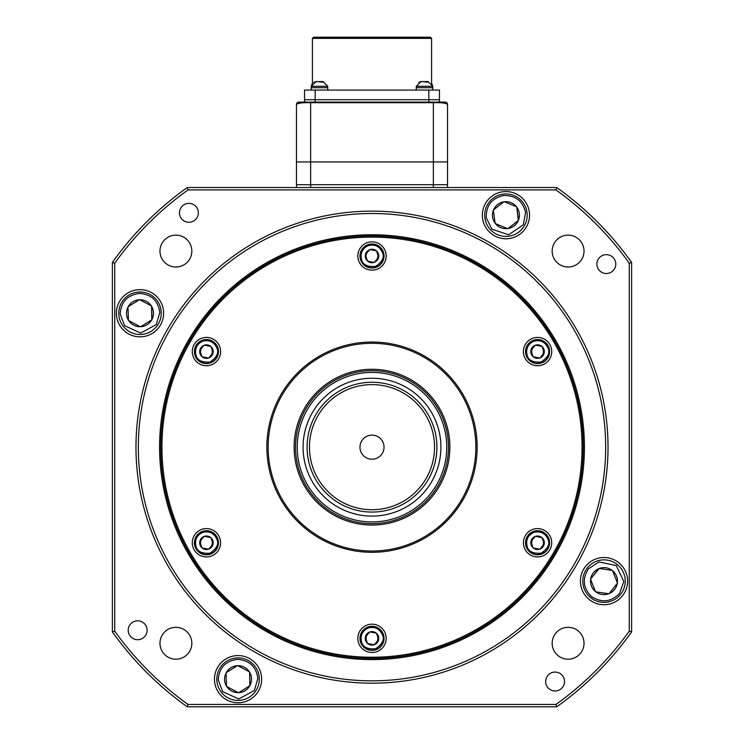 <?xml version="1.0" encoding="UTF-8"?>
<svg xmlns="http://www.w3.org/2000/svg" width="744" height="744" viewBox="0 0 744 744"><rect width="100%" height="100%" fill="white"/><g stroke="black" fill="none" stroke-linecap="round" stroke-linejoin="round"><path stroke-width="1.12" d="M605.663 447.172A233.663 233.663 0 0 0 372 213.509A233.663 233.663 0 0 0 138.338 447.172A233.663 233.663 0 0 0 372 680.834A233.663 233.663 0 0 0 605.663 447.172M135.975 447.172A236.025 236.025 0 0 1 372 211.147A236.025 236.025 0 0 1 608.025 447.172A236.025 236.025 0 0 1 372 683.197A236.025 236.025 0 0 1 135.975 447.172M179.471 212.831A9.44 9.44 0 0 0 188.911 222.27A9.44 9.44 0 0 0 198.35 212.831A9.44 9.44 0 0 0 188.911 203.382A9.44 9.44 0 0 0 179.471 212.831M596.902 264.083A9.44 9.44 0 0 0 606.351 273.522A9.44 9.44 0 0 0 615.79 264.083A9.44 9.44 0 0 0 606.351 254.643A9.44 9.44 0 0 0 596.902 264.083M545.65 681.523A9.44 9.44 0 0 0 555.089 690.962A9.44 9.44 0 0 0 564.529 681.523A9.44 9.44 0 0 0 555.089 672.083A9.44 9.44 0 0 0 545.65 681.523M128.21 630.261A9.44 9.44 0 0 0 137.649 639.71A9.44 9.44 0 0 0 147.098 630.261A9.44 9.44 0 0 0 137.649 620.822A9.44 9.44 0 0 0 128.21 630.261M214.458 679.17A23.603 23.603 0 0 0 238.052 702.773A23.603 23.603 0 0 0 261.656 679.17A23.603 23.603 0 0 0 238.052 655.566A23.603 23.603 0 0 0 214.458 679.17M580.394 581.12A23.603 23.603 0 0 0 603.998 604.723A23.603 23.603 0 0 0 627.601 581.12A23.603 23.603 0 0 0 603.998 557.516A23.603 23.603 0 0 0 580.394 581.12M482.344 215.174A23.603 23.603 0 0 0 505.948 238.778A23.603 23.603 0 0 0 529.542 215.174A23.603 23.603 0 0 0 505.948 191.571A23.603 23.603 0 0 0 482.344 215.174M116.399 313.233A23.603 23.603 0 0 0 140.002 336.837A23.603 23.603 0 0 0 163.606 313.233A23.603 23.603 0 0 0 140.002 289.63A23.603 23.603 0 0 0 116.399 313.233M367.564 252.104A5.896 5.896 0 0 0 366.411 257.889M376.436 259.889A5.896 5.896 0 0 0 377.589 254.095L376.529 250.988A6.752 6.752 0 0 1 378.64 257.21L376.492 250.868L369.926 249.566A6.752 6.752 0 0 1 376.371 250.849M533.132 347.69A5.896 5.896 0 0 0 531.979 353.484M542.004 355.474A5.896 5.896 0 0 0 543.157 349.689L542.097 346.574A6.752 6.752 0 0 1 544.208 352.796L542.06 346.462L535.494 345.16A6.752 6.752 0 0 1 541.939 346.434M533.132 538.87A5.896 5.896 0 0 0 531.979 544.664M542.004 546.654A5.896 5.896 0 0 0 543.157 540.869L542.097 537.754A6.752 6.752 0 0 1 544.208 543.976L542.06 537.642L535.494 536.331A6.752 6.752 0 0 1 541.939 537.614M367.564 634.465A5.896 5.896 0 0 0 366.411 640.249M376.436 642.239A5.896 5.896 0 0 0 377.589 636.455L376.529 633.349A6.752 6.752 0 0 1 378.64 639.57L376.492 633.228L369.926 631.926A6.752 6.752 0 0 1 376.371 633.209M201.996 538.87A5.896 5.896 0 0 0 200.843 544.664M210.868 546.654A5.896 5.896 0 0 0 212.021 540.869L210.961 537.754A6.752 6.752 0 0 1 213.082 543.976L210.924 537.642L204.358 536.331A6.752 6.752 0 0 1 210.803 537.614M201.996 347.69A5.896 5.896 0 0 0 200.843 353.484M210.868 355.474A5.896 5.896 0 0 0 212.021 349.689L210.961 346.574A6.752 6.752 0 0 1 213.082 352.796L210.924 346.462L204.358 345.16A6.752 6.752 0 0 1 210.803 346.434M159.579 447.172A212.421 212.421 0 0 0 372 659.593A212.421 212.421 0 0 0 584.421 447.172A212.421 212.421 0 0 0 372 234.751A212.421 212.421 0 0 0 159.579 447.172M552.169 251.072A15.931 15.931 0 0 0 568.1 267.003A15.931 15.931 0 0 0 584.031 251.072A15.931 15.931 0 0 0 568.1 235.141A15.931 15.931 0 0 0 552.169 251.072M159.969 251.072A15.931 15.931 0 0 0 175.9 267.003A15.931 15.931 0 0 0 191.831 251.072A15.931 15.931 0 0 0 175.9 235.141A15.931 15.931 0 0 0 159.969 251.072M159.969 643.272A15.931 15.931 0 0 0 175.9 659.203A15.931 15.931 0 0 0 191.831 643.272A15.931 15.931 0 0 0 175.9 627.341A15.931 15.931 0 0 0 159.969 643.272M552.169 643.272A15.931 15.931 0 0 0 568.1 659.203A15.931 15.931 0 0 0 584.031 643.272A15.931 15.931 0 0 0 568.1 627.341A15.931 15.931 0 0 0 552.169 643.272M187.283 706.8A318.637 318.637 0 0 1 112.372 631.889L112.372 262.455A318.637 318.637 0 0 1 187.283 187.544L556.717 187.544A318.637 318.637 0 0 1 631.628 262.455L631.628 631.889A318.637 318.637 0 0 1 556.717 706.8L187.283 706.8L188.037 704.438L555.963 704.438A316.274 316.274 0 0 0 629.266 631.135L629.266 263.209A316.274 316.274 0 0 0 555.963 189.906L188.037 189.906A316.274 316.274 0 0 0 114.734 263.209L114.734 631.135A316.274 316.274 0 0 0 188.037 704.438M187.283 187.544L188.037 189.906M114.734 263.209L112.372 262.455M114.734 631.135L112.372 631.889M556.717 187.544L555.963 189.906M631.628 262.455L629.266 263.209M555.963 704.438L556.717 706.8M631.628 631.889L629.266 631.135M523.404 542.767A14.164 14.164 0 0 0 537.568 556.921A14.164 14.164 0 0 0 551.732 542.767A14.164 14.164 0 0 0 537.568 528.603A14.164 14.164 0 0 0 523.404 542.767M357.836 638.352A14.164 14.164 0 0 0 372 652.516A14.164 14.164 0 0 0 386.164 638.352A14.164 14.164 0 0 0 372 624.188A14.164 14.164 0 0 0 357.836 638.352M192.268 542.767A14.164 14.164 0 0 0 206.432 556.921A14.164 14.164 0 0 0 220.596 542.767A14.164 14.164 0 0 0 206.432 528.603A14.164 14.164 0 0 0 192.268 542.767M523.404 351.587A14.164 14.164 0 0 0 537.568 365.741A14.164 14.164 0 0 0 551.732 351.587A14.164 14.164 0 0 0 537.568 337.423A14.164 14.164 0 0 0 523.404 351.587M357.836 255.992A14.164 14.164 0 0 0 372 270.156A14.164 14.164 0 0 0 386.164 255.992A14.164 14.164 0 0 0 372 241.837A14.164 14.164 0 0 0 357.836 255.992M192.268 351.587A14.164 14.164 0 0 0 206.432 365.741A14.164 14.164 0 0 0 220.596 351.587A14.164 14.164 0 0 0 206.432 337.423A14.164 14.164 0 0 0 192.268 351.587M583.24 447.172A211.24 211.24 0 0 0 372 235.932A211.24 211.24 0 0 0 160.76 447.172A211.24 211.24 0 0 0 372 658.412A211.24 211.24 0 0 0 583.24 447.172M582.059 447.172A210.059 210.059 0 0 0 372 237.113A210.059 210.059 0 0 0 161.941 447.172A210.059 210.059 0 0 0 372 657.231A210.059 210.059 0 0 0 582.059 447.172M266.863 447.172A105.136 105.136 0 0 0 372 552.308A105.136 105.136 0 0 0 477.136 447.172A105.136 105.136 0 0 0 372 342.035A105.136 105.136 0 0 0 266.863 447.172M268.147 447.172A103.853 103.853 0 0 0 372 551.025A103.853 103.853 0 0 0 475.853 447.172A103.853 103.853 0 0 0 372 343.319A103.853 103.853 0 0 0 268.147 447.172M294.113 447.172A77.888 77.888 0 0 0 372 525.059A77.888 77.888 0 0 0 449.888 447.172A77.888 77.888 0 0 0 372 369.284A77.888 77.888 0 0 0 294.113 447.172M223.302 187.544L218.587 187.544L223.302 187.544M520.698 187.544L506.534 187.544M483.805 187.544L485.293 187.544M468.767 187.544L469.641 187.544M452.25 187.544L291.75 187.544M275.233 187.544L274.359 187.544M260.195 187.544L258.707 187.544M237.466 187.544L218.587 187.544M526.166 355.455A12.034 12.034 0 0 1 533.699 340.185A12.034 12.034 0 0 1 548.96 347.718A12.034 12.034 0 0 1 541.437 362.979A12.034 12.034 0 0 1 526.166 355.455M548.737 347.792A11.802 11.802 0 0 1 541.362 362.756A11.802 11.802 0 0 1 526.389 355.381A11.802 11.802 0 0 1 533.774 340.408A11.802 11.802 0 0 1 548.737 347.792A11.802 11.802 0 0 0 533.774 340.408A11.802 11.802 0 0 0 526.389 355.381M543.157 349.689L544.171 353A6.752 6.752 0 0 1 539.837 357.948L539.642 358.013A6.752 6.752 0 0 1 533.197 356.729L533.039 356.59A6.752 6.752 0 0 1 530.918 350.368L530.965 350.164A6.752 6.752 0 0 1 535.299 345.225L535.494 345.16M535.299 345.225L530.965 350.164M539.837 357.948L544.171 353M533.197 356.729L539.642 358.013M530.918 350.368L533.039 356.59M360.598 259.861A12.034 12.034 0 0 1 368.131 244.599A12.034 12.034 0 0 1 383.402 252.123A12.034 12.034 0 0 1 375.869 267.394A12.034 12.034 0 0 1 360.598 259.861M383.179 252.197A11.802 11.802 0 0 1 375.794 267.17A11.802 11.802 0 0 1 360.821 259.786A11.802 11.802 0 0 1 368.206 244.823A11.802 11.802 0 0 1 383.179 252.197A11.802 11.802 0 0 0 368.206 244.823A11.802 11.802 0 0 0 360.821 259.786M377.589 254.095L378.603 257.415A6.752 6.752 0 0 1 374.269 262.353L374.074 262.418A6.752 6.752 0 0 1 367.629 261.144L367.471 261.005A6.752 6.752 0 0 1 365.36 254.783L365.397 254.578A6.752 6.752 0 0 1 369.731 249.631L369.926 249.566M369.731 249.631L365.397 254.578M374.269 262.353L378.603 257.415M367.629 261.144L374.074 262.418M365.36 254.783L367.471 261.005M195.04 355.455A12.034 12.034 0 0 1 202.563 340.185A12.034 12.034 0 0 1 217.834 347.718A12.034 12.034 0 0 1 210.301 362.979A12.034 12.034 0 0 1 195.04 355.455M217.611 347.792A11.802 11.802 0 0 1 210.227 362.756A11.802 11.802 0 0 1 195.263 355.381A11.802 11.802 0 0 1 202.638 340.408A11.802 11.802 0 0 1 217.611 347.792A11.802 11.802 0 0 0 202.638 340.408A11.802 11.802 0 0 0 195.263 355.381M212.021 349.689L213.035 353A6.752 6.752 0 0 1 208.701 357.948L208.506 358.013A6.752 6.752 0 0 1 202.061 356.729L201.903 356.59A6.752 6.752 0 0 1 199.792 350.368L199.829 350.164A6.752 6.752 0 0 1 204.163 345.225L204.358 345.16M204.163 345.225L199.829 350.164M208.701 357.948L213.035 353M202.061 356.729L208.506 358.013M199.792 350.368L201.903 356.59M195.04 546.635A12.034 12.034 0 0 1 202.563 531.365A12.034 12.034 0 0 1 217.834 538.889A12.034 12.034 0 0 1 210.301 554.159A12.034 12.034 0 0 1 195.04 546.635M217.611 538.972A11.802 11.802 0 0 1 210.227 553.936A11.802 11.802 0 0 1 195.263 546.561A11.802 11.802 0 0 1 202.638 531.588A11.802 11.802 0 0 1 217.611 538.972A11.802 11.802 0 0 0 202.638 531.588A11.802 11.802 0 0 0 195.263 546.561M212.021 540.869L213.035 544.18A6.752 6.752 0 0 1 208.701 549.128L208.506 549.193A6.752 6.752 0 0 1 202.061 547.909L201.903 547.77A6.752 6.752 0 0 1 199.792 541.548L199.829 541.344A6.752 6.752 0 0 1 204.163 536.405L204.358 536.331M204.163 536.405L199.829 541.344M208.701 549.128L213.035 544.18M202.061 547.909L208.506 549.193M199.792 541.548L201.903 547.77M360.598 642.221A12.034 12.034 0 0 1 368.131 626.96A12.034 12.034 0 0 1 383.402 634.483A12.034 12.034 0 0 1 375.869 649.754A12.034 12.034 0 0 1 360.598 642.221M383.179 634.558A11.802 11.802 0 0 1 375.794 649.531A11.802 11.802 0 0 1 360.821 642.146A11.802 11.802 0 0 1 368.206 627.183A11.802 11.802 0 0 1 383.179 634.558A11.802 11.802 0 0 0 368.206 627.183A11.802 11.802 0 0 0 360.821 642.146M377.589 636.455L378.603 639.775A6.752 6.752 0 0 1 374.269 644.713L374.074 644.778A6.752 6.752 0 0 1 367.629 643.504L367.471 643.365A6.752 6.752 0 0 1 365.36 637.143L365.397 636.929A6.752 6.752 0 0 1 369.731 631.991L369.926 631.926M369.731 631.991L365.397 636.929M374.269 644.713L378.603 639.775M367.629 643.504L374.074 644.778M365.36 637.143L367.471 643.365M526.166 546.635A12.034 12.034 0 0 1 533.699 531.365A12.034 12.034 0 0 1 548.96 538.889A12.034 12.034 0 0 1 541.437 554.159A12.034 12.034 0 0 1 526.166 546.635M548.737 538.972A11.802 11.802 0 0 1 541.362 553.936A11.802 11.802 0 0 1 526.389 546.561A11.802 11.802 0 0 1 533.774 531.588A11.802 11.802 0 0 1 548.737 538.972A11.802 11.802 0 0 0 533.774 531.588A11.802 11.802 0 0 0 526.389 546.561M543.157 540.869L544.171 544.18A6.752 6.752 0 0 1 539.837 549.128L539.642 549.193A6.752 6.752 0 0 1 533.197 547.909L533.039 547.77A6.752 6.752 0 0 1 530.918 541.548L530.965 541.344A6.752 6.752 0 0 1 535.299 536.405L535.494 536.331M535.299 536.405L530.965 541.344M539.837 549.128L544.171 544.18M533.197 547.909L539.642 549.193M530.918 541.548L533.039 547.77M232.742 187.544L296.475 187.544L296.475 104.467A2.362 2.362 0 0 1 298.837 102.105L445.163 102.105L439.444 102.105L439.444 99.743L428.823 99.743L439.444 99.743L439.444 90.07L428.823 90.07L428.823 99.743L315.177 99.743L428.823 99.743L428.823 102.105L310.629 102.105L310.629 161.95L296.475 161.95M445.163 102.105A2.362 2.362 0 0 1 447.525 104.467L447.525 187.544L511.258 187.544M617.176 564.454A21.241 21.241 0 0 1 620.654 594.298A21.241 21.241 0 0 1 590.82 597.776A21.241 21.241 0 0 1 587.341 567.942A21.241 21.241 0 0 1 617.176 564.454M590.69 578.916A13.485 13.485 0 0 1 598.79 568.676L590.69 578.916L599.246 568.49A13.485 13.485 0 0 1 612.173 570.388L612.554 570.695A13.485 13.485 0 0 1 617.371 582.831L617.306 583.315A13.485 13.485 0 0 1 609.197 593.563L608.741 593.74A13.485 13.485 0 0 1 595.823 591.843L595.442 591.545A13.485 13.485 0 0 1 590.615 579.399L590.69 578.916M595.823 591.843L608.741 593.74M590.615 579.399L595.442 591.545M612.173 570.388L599.246 568.49M617.371 582.831L612.554 570.695M609.197 593.563L617.306 583.315M238.815 700.402A21.241 21.241 0 0 1 216.83 679.932A21.241 21.241 0 0 1 237.299 657.938A21.241 21.241 0 0 1 259.284 678.407A21.241 21.241 0 0 1 238.815 700.402M249.612 672.223A13.485 13.485 0 0 1 250.086 685.271L249.612 672.223L249.854 685.708A13.485 13.485 0 0 1 238.787 692.636L238.294 692.655A13.485 13.485 0 0 1 226.753 686.535L226.502 686.117A13.485 13.485 0 0 1 226.027 673.069L226.26 672.632A13.485 13.485 0 0 1 237.327 665.703L237.82 665.685A13.485 13.485 0 0 1 249.352 671.804L249.612 672.223M237.327 665.703L226.26 672.632M249.352 671.804L237.82 665.685M238.787 692.636L249.854 685.708M226.753 686.535L238.294 692.655M226.027 673.069L226.502 686.117M140.765 334.456A21.241 21.241 0 0 1 118.77 313.996A21.241 21.241 0 0 1 139.24 292.001A21.241 21.241 0 0 1 161.234 312.471A21.241 21.241 0 0 1 140.765 334.456M151.562 306.277A13.485 13.485 0 0 1 152.027 319.334L151.562 306.277L151.804 319.762A13.485 13.485 0 0 1 140.728 326.7L140.244 326.718A13.485 13.485 0 0 1 128.703 320.599L128.442 320.18A13.485 13.485 0 0 1 127.977 307.123L128.201 306.695A13.485 13.485 0 0 1 139.277 299.758L139.76 299.748A13.485 13.485 0 0 1 151.302 305.868L151.562 306.277M139.277 299.758L128.201 306.695M151.302 305.868L139.76 299.748M140.728 326.7L151.804 319.762M128.703 320.599L140.244 326.718M127.977 307.123L128.442 320.18M118.77 313.996A21.241 21.241 0 0 1 139.24 292.001A21.241 21.241 0 0 1 161.234 312.471A21.241 21.241 0 0 1 140.765 334.456A21.241 21.241 0 0 1 118.77 313.996M508.849 236.22A21.241 21.241 0 0 1 484.902 218.085A21.241 21.241 0 0 1 503.037 194.138A21.241 21.241 0 0 1 526.985 212.273A21.241 21.241 0 0 1 508.849 236.22M516.736 207.092A13.485 13.485 0 0 1 518.531 220.029L516.736 207.092L518.345 220.484A13.485 13.485 0 0 1 508.031 228.501L507.548 228.566A13.485 13.485 0 0 1 495.448 223.646L495.151 223.265A13.485 13.485 0 0 1 493.356 210.32L493.542 209.873A13.485 13.485 0 0 1 503.855 201.847L504.339 201.782A13.485 13.485 0 0 1 516.438 206.702L516.736 207.092M503.855 201.847L493.542 209.873M516.438 206.702L504.339 201.782M508.031 228.501L518.345 220.484M495.448 223.646L507.548 228.566M493.356 210.32L495.151 223.265M484.902 218.085A21.241 21.241 0 0 1 503.037 194.138A21.241 21.241 0 0 1 526.985 212.273A21.241 21.241 0 0 1 508.849 236.22A21.241 21.241 0 0 1 484.902 218.085M447.525 161.95L433.371 161.95L433.371 102.719L310.629 102.719C302.548 102.495 297.823 103.081 296.475 104.467M433.371 187.544L433.371 184.717L447.525 184.717L433.371 184.717L433.371 161.95L310.629 161.95L310.629 184.717L296.475 184.717L433.371 184.717L310.629 184.717L310.629 187.544M299.479 102.105L298.837 102.105M447.525 104.467C446.177 103.081 441.452 102.495 433.371 102.719L433.371 102.105L428.823 102.105M312.406 38.381L313.587 37.2L430.413 37.2L431.594 38.381L312.406 38.381L312.406 83.17L311.224 86.295L316.014 81.57L313.801 82.277L317.204 81.57L323.491 82.277L322.199 81.57L322.961 81.57M431.594 38.381L431.594 83.17L432.776 86.295L416.259 86.295L421.039 81.57L418.835 82.277L422.239 81.57L428.525 82.277L427.223 81.57L427.986 81.57M304.556 102.105L304.556 99.743L315.177 99.743L304.556 99.743L304.556 90.07L428.823 90.07M327.741 90.07L327.741 87.708L311.224 87.708L311.224 86.295L327.741 86.295L323.026 81.57M317.865 81.57L316.014 81.57M322.199 81.57L318.804 81.57M327.741 86.295L327.741 87.708L311.224 87.708L311.224 90.07M432.776 90.07L432.776 87.708L416.259 87.708L416.259 86.295M422.899 81.57L421.039 81.57M427.223 81.57L423.838 81.57M428.051 81.57L432.776 86.295L432.776 87.708L416.259 87.708L416.259 90.07M359.966 447.172A12.034 12.034 0 0 0 372 459.215A12.034 12.034 0 0 0 384.034 447.172A12.034 12.034 0 0 0 372 435.138A12.034 12.034 0 0 0 359.966 447.172M446.753 447.172A74.753 74.753 0 0 0 372 372.418A74.753 74.753 0 0 0 297.247 447.172A74.753 74.753 0 0 0 372 521.925A74.753 74.753 0 0 0 446.753 447.172M295.526 447.172A76.474 76.474 0 0 1 372 370.698A76.474 76.474 0 0 1 448.474 447.172A76.474 76.474 0 0 1 372 523.646A76.474 76.474 0 0 1 295.526 447.172M307.095 447.172A64.905 64.905 0 0 1 372 382.267A64.905 64.905 0 0 1 436.905 447.172A64.905 64.905 0 0 1 372 512.077A64.905 64.905 0 0 1 307.095 447.172M434.543 447.172A62.543 62.543 0 0 0 372 384.629A62.543 62.543 0 0 0 309.458 447.172A62.543 62.543 0 0 0 372 509.724A62.543 62.543 0 0 0 434.543 447.172M547.993 348.043C550.262 352.768 547.965 357.427 541.111 362.012C532.871 362.551 528.221 360.254 527.133 355.13C525.664 348.611 527.961 343.951 534.025 341.152C540.544 339.683 545.194 341.98 547.993 348.043M382.425 252.448C384.695 257.182 382.397 261.841 375.543 266.426C367.313 266.966 362.654 264.669 361.575 259.535C360.096 253.025 362.393 248.366 368.457 245.567C374.976 244.088 379.626 246.385 382.425 252.448M216.867 348.043C219.127 352.768 216.839 357.427 209.975 362.012C201.745 362.551 197.086 360.254 196.007 355.13C194.528 348.611 196.825 343.951 202.889 341.152C209.408 339.683 214.067 341.98 216.867 348.043M216.867 539.223C219.127 543.948 216.839 548.607 209.975 553.192C201.745 553.731 197.086 551.434 196.007 546.301C194.528 539.791 196.825 535.131 202.889 532.332C209.408 530.863 214.067 533.16 216.867 539.223M382.425 634.809C384.695 639.542 382.397 644.202 375.543 648.787C367.313 649.326 362.654 647.029 361.575 641.895C360.096 635.376 362.393 630.726 368.457 627.927C374.976 626.448 379.626 628.745 382.425 634.809M547.993 539.223C550.262 543.948 547.965 548.607 541.111 553.192C532.871 553.731 528.221 551.434 527.133 546.301C525.664 539.791 527.961 535.131 534.025 532.332C540.544 530.863 545.194 533.16 547.993 539.223M588.448 568.816L598.939 561.943L616.302 565.57L623.816 581.631L619.547 593.414C611.14 602.017 601.859 603.096 591.694 596.669C583.101 588.262 582.022 578.981 588.448 568.816M590.82 597.776A21.241 21.241 0 0 1 587.341 567.942M257.87 678.463L254.336 690.488L238.768 698.988L222.633 691.632L218.243 679.886C219.071 667.889 225.441 661.044 237.345 659.361C249.342 660.188 256.178 666.559 257.87 678.463M237.299 657.938A21.241 21.241 0 0 1 259.284 678.407M159.821 312.517L156.277 324.551L140.718 333.042L124.583 325.686L120.193 313.94C121.021 301.943 127.391 295.108 139.295 293.415C151.283 294.252 158.128 300.613 159.821 312.517M139.24 292.001A21.241 21.241 0 0 1 161.234 312.471M525.58 212.458L523.283 224.79L508.654 234.816L491.858 229.133L486.306 217.89C485.916 205.874 491.561 198.425 503.232 195.542C515.248 195.151 522.697 200.787 525.58 212.458M503.037 194.138A21.241 21.241 0 0 1 526.985 212.273M315.177 90.07L315.177 102.105M303.078 447.172A68.922 68.922 0 0 0 372 516.094A68.922 68.922 0 0 0 440.922 447.172A68.922 68.922 0 0 0 372 378.259A68.922 68.922 0 0 0 303.078 447.172"/></g></svg>
